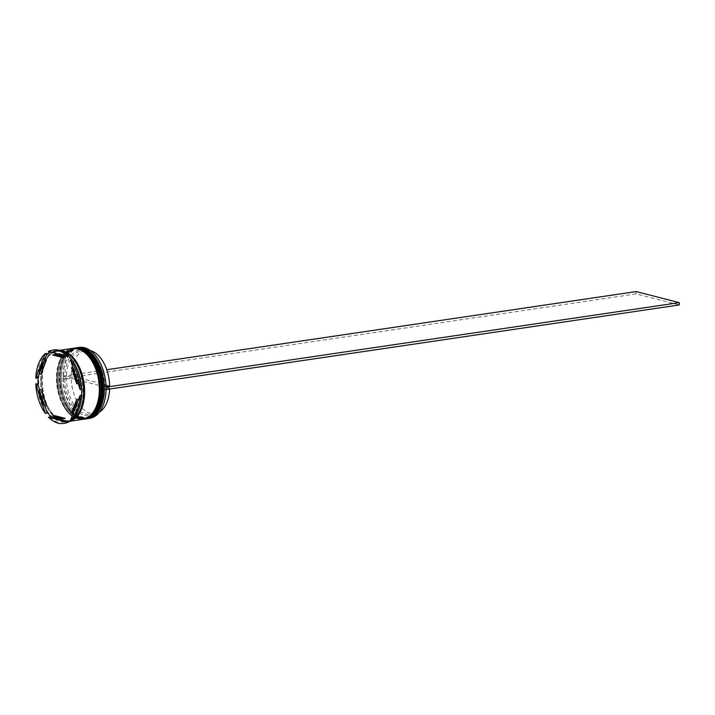 <?xml version="1.0" encoding="UTF-8"?>
<svg xmlns="http://www.w3.org/2000/svg" width="715" height="715" viewBox="0 0 715 715"><rect width="100%" height="100%" fill="white"/><g stroke="black" fill="none" stroke-linecap="round" stroke-linejoin="round"><path stroke-width="0.54" stroke-dasharray="3.58 2.68" d="M103.344 404.797A35.607 20.976 81.6 0 1 84.745 417.766A35.607 20.976 81.6 0 1 63.304 378.53A35.607 20.976 81.6 0 1 63.295 376.188A35.607 20.976 81.6 0 1 84.62 347.91A35.607 20.976 81.6 0 1 96.203 356.428M79.258 347.41A35.848 21.119 -98.4 0 0 63.117 381.64A35.848 21.119 -98.4 0 0 84.549 418.034A35.848 21.119 -98.4 0 0 89.724 418.329M82.136 348.75A35.124 20.699 -98.4 0 0 77.068 348.455A35.124 20.699 -98.4 0 0 63.76 361.629A35.124 20.699 -98.4 0 0 70.776 409.195A35.124 20.699 -98.4 0 0 82.261 417.667A35.124 20.699 -98.4 0 0 87.328 417.962A35.124 20.699 -98.4 0 0 103.148 384.411A35.124 20.699 -98.4 0 0 82.136 348.75A35.124 20.699 81.6 0 1 103.309 388.62A35.124 20.699 81.6 0 1 82.261 417.667A35.124 20.699 81.6 0 1 61.088 377.797A35.124 20.699 81.6 0 1 82.136 348.75M87.436 418.65A35.848 21.119 81.6 0 1 82.833 418.284A35.848 21.119 81.6 0 1 71.116 409.641A35.848 21.119 81.6 0 1 63.957 361.111A35.848 21.119 81.6 0 1 76.97 347.758M79.276 349.17A35.124 20.699 -98.4 0 0 74.208 348.884A35.124 20.699 -98.4 0 0 60.891 362.058A35.124 20.699 -98.4 0 0 67.916 409.615A35.124 20.699 -98.4 0 0 79.392 418.087A35.124 20.699 -98.4 0 0 84.459 418.382A35.124 20.699 -98.4 0 0 100.279 384.84A35.124 20.699 -98.4 0 0 79.276 349.17A35.124 20.699 81.6 0 1 100.44 389.049A35.124 20.699 81.6 0 1 79.392 418.087A35.124 20.699 81.6 0 1 58.228 378.217A35.124 20.699 81.6 0 1 79.276 349.17M84.567 419.079A35.848 21.119 81.6 0 1 79.964 418.713A35.848 21.119 81.6 0 1 68.256 410.061A35.848 21.119 81.6 0 1 61.088 361.531A35.848 21.119 81.6 0 1 74.11 348.187M71.777 359.788A35.848 21.119 -98.4 0 0 60.167 351.288A35.848 21.119 -98.4 0 0 55.001 350.994A35.848 21.119 -98.4 0 0 38.86 385.224A35.848 21.119 -98.4 0 0 60.292 421.609A35.848 21.119 -98.4 0 0 65.467 421.913A35.848 21.119 -98.4 0 0 79.052 408.471M49.782 416.961A37.037 21.825 -98.4 0 0 59.345 422.923A37.037 21.825 -98.4 0 0 64.69 423.235M37.1 383.803A37.037 21.825 -98.4 0 0 46.698 413.261M46.591 353.433A37.037 21.825 -98.4 0 0 37.091 377.994M50.256 352.012A36.322 21.405 81.6 0 1 51.292 351.512L49.666 351.324A37.037 21.825 -98.4 0 1 53.866 349.948M80.804 348.947A35.124 20.699 -98.4 0 0 75.736 348.652A35.124 20.699 -98.4 0 0 59.917 382.203A35.124 20.699 -98.4 0 0 80.92 417.864A35.124 20.699 -98.4 0 0 85.988 418.159A35.124 20.699 -98.4 0 0 101.807 384.607A35.124 20.699 -98.4 0 0 80.804 348.947A35.124 20.699 -98.4 0 0 59.756 377.994A35.124 20.699 -98.4 0 0 80.92 417.864A35.124 20.699 -98.4 0 0 101.968 388.817A35.124 20.699 -98.4 0 0 80.804 348.947M75.629 347.946A35.848 21.119 -98.4 0 0 59.488 382.176A35.848 21.119 -98.4 0 0 80.92 418.57A35.848 21.119 -98.4 0 0 86.095 418.865M77.935 349.367A35.124 20.699 -98.4 0 0 72.867 349.081A35.124 20.699 -98.4 0 0 57.048 382.623A35.124 20.699 -98.4 0 0 78.06 418.284A35.124 20.699 -98.4 0 0 83.128 418.579A35.124 20.699 -98.4 0 0 98.938 385.036A35.124 20.699 -98.4 0 0 77.935 349.367A35.124 20.699 -98.4 0 0 56.887 378.414A35.124 20.699 -98.4 0 0 78.06 418.284A35.124 20.699 -98.4 0 0 99.108 389.246A35.124 20.699 -98.4 0 0 77.935 349.367M72.76 348.366A35.848 21.119 -98.4 0 0 56.619 382.596A35.848 21.119 -98.4 0 0 78.06 418.99A35.848 21.119 -98.4 0 0 83.226 419.285M59.845 350.43A35.848 21.119 -98.4 0 0 57.861 350.565A35.848 21.119 -98.4 0 0 41.729 384.795A35.848 21.119 -98.4 0 0 63.161 421.189A35.848 21.119 -98.4 0 0 68.327 421.484A35.848 21.119 -98.4 0 0 68.515 421.457L68.327 421.484M60.721 350.725A35.848 21.119 -98.4 0 0 56.905 350.707A35.848 21.119 -98.4 0 0 40.773 384.938A35.848 21.119 -98.4 0 0 62.205 421.332A35.848 21.119 -98.4 0 0 67.38 421.627A35.848 21.119 -98.4 0 0 68.774 421.341M54.68 415.638A32.255 19.01 -98.4 0 0 59.908 418.15A32.255 19.01 -98.4 0 0 64.564 418.418M106.035 386.288L104.864 386.457A32.023 18.867 -98.4 0 0 96.051 359.019A32.023 18.867 -98.4 0 0 85.586 351.288A32.023 18.867 -98.4 0 0 80.965 351.02A32.023 18.867 -98.4 0 0 66.406 376.599L71.178 375.893L109.636 385.76M104.864 386.457L104.622 386.788A33.212 19.573 -98.4 0 0 95.479 358.269A33.212 19.573 -98.4 0 0 84.62 350.261A33.212 19.573 -98.4 0 0 64.734 376.555L66.406 376.599M104.622 386.788L106.061 387.155M64.734 378.896L66.415 378.941A32.023 18.867 -98.4 0 0 90.313 414.378A32.023 18.867 -98.4 0 0 102.451 402.366L102.12 403.242A33.212 19.573 -98.4 0 1 80.044 413.306A33.212 19.573 -98.4 0 1 64.734 378.896L63.143 378.485L63.143 376.144L64.734 376.555M90.358 350.582A32.023 18.867 -98.4 0 0 85.737 350.314A32.023 18.867 -98.4 0 0 71.178 375.893M46.261 360.405A32.255 19.01 -98.4 0 0 41.059 373.838M55.144 354.595A32.255 19.01 -98.4 0 0 54.572 354.694L52.66 354.971M78.158 383.544L78.614 383.472A32.255 19.01 -98.4 0 0 73.359 367.358L72.903 367.421M73.484 412.546A32.255 19.01 -98.4 0 0 78.623 399.265M48.334 351.521L49.666 351.324M102.12 403.242A33.212 19.573 -98.4 0 0 104.631 389.13L106.07 389.496M68.676 356.24A36.322 21.405 81.6 0 0 68.291 355.873L68.774 356.222M71.259 419.848A36.322 21.405 81.6 0 0 73.055 418.311L71.965 419.75M44.303 360.744L39.164 374.025M68.291 355.873L51.292 351.512M81.501 387.673L72.957 361.459M73.055 418.311L81.519 396.459M39.638 389.747L44.884 405.87M54.572 354.694L65.02 357.375M73.359 367.358L78.614 383.472M78.641 399.176L73.439 412.609M41.086 389.541A32.255 19.01 -98.4 0 0 46.341 405.655M102.451 402.366A32.023 18.867 -98.4 0 0 104.864 388.808L104.631 389.13M66.415 378.941L71.187 378.235A32.023 18.867 -98.4 0 0 95.086 413.672A32.023 18.867 -98.4 0 0 99.43 412.081M109.61 389.04A32.023 18.867 -98.4 0 0 109.645 388.102L104.864 388.808M71.187 378.235L109.645 388.102M63.143 376.144L106.758 369.709M63.143 378.485L636.171 293.91L679.25 304.965M636.171 291.568L636.171 293.91M76.299 347.848A35.848 21.119 -98.4 0 0 60.257 382.141A35.848 21.119 -98.4 0 0 81.689 418.454A35.848 21.119 -98.4 0 0 86.765 418.767M86.381 418.82A35.848 21.119 81.6 0 1 81.492 418.481A35.848 21.119 81.6 0 1 60.06 382.087A35.848 21.119 81.6 0 1 76.201 347.865C51.614 349.403 56.539 414.208 81.313 418.472L86.667 418.784M73.43 348.268A35.848 21.119 -98.4 0 0 57.397 382.57A35.848 21.119 -98.4 0 0 78.82 418.883A35.848 21.119 -98.4 0 0 83.896 419.187M83.512 419.24A35.848 21.119 81.6 0 1 78.632 418.91A35.848 21.119 81.6 0 1 57.2 382.516A35.848 21.119 81.6 0 1 73.332 348.285C48.754 349.823 53.679 414.629 78.453 418.901L83.807 419.205M62.08 351.128A35.723 21.048 -98.4 0 0 40.675 380.666A35.723 21.048 -98.4 0 0 62.205 421.215A35.723 21.048 -98.4 0 0 83.61 391.677A35.723 21.048 -98.4 0 0 62.08 351.128M69.355 421.171A35.723 21.048 81.6 0 1 63.161 421.072A35.723 21.048 81.6 0 1 41.684 382.811A35.723 21.048 81.6 0 1 60.257 350.565M57.495 351.351L62.411 351.628C86.327 355.364 91.037 420.009 67.746 420.849L62.831 420.563C38.914 416.827 34.204 352.191 57.495 351.351M70.776 409.195L71.116 409.641M63.76 361.629L63.957 361.111M67.916 409.615L68.256 410.061M60.891 362.058L61.088 361.531M77.068 348.455L75.736 348.652M74.208 348.884L72.867 349.081M59.479 350.332L57.861 350.565M56.905 350.707L55.001 350.994M96.051 359.019L95.479 358.269M85.737 350.314L80.965 351.02M67.38 421.627L65.467 421.913M84.459 418.382L83.128 418.579M87.328 417.962L85.988 418.159M95.086 413.672L90.313 414.378"/><path stroke-width="1.07" d="M88.008 418.588L89.724 418.329A35.848 21.119 -98.4 0 0 103.309 404.887A35.848 21.119 -98.4 0 0 96.141 356.356A35.848 21.119 -98.4 0 0 84.433 347.705A35.848 21.119 -98.4 0 0 79.258 347.41L77.542 347.66A35.848 21.119 81.6 0 1 82.708 347.964A35.848 21.119 81.6 0 1 104.14 384.357A35.848 21.119 81.6 0 1 88.008 418.588A35.848 21.119 81.6 0 1 87.436 418.65M76.97 347.758A35.848 21.119 81.6 0 1 77.542 347.66M74.11 348.187A35.848 21.119 81.6 0 1 74.673 348.089A35.848 21.119 81.6 0 1 79.848 348.384A35.848 21.119 81.6 0 1 101.28 384.777A35.848 21.119 81.6 0 1 85.139 419.008A35.848 21.119 81.6 0 1 84.567 419.079M50.256 352.012A36.322 21.405 81.6 0 0 46.645 354.703L46.591 353.433L45.251 353.63L35.75 378.19L37.091 377.994L38.181 376.555A36.322 21.405 81.6 0 0 38.199 385.34L37.1 383.803L35.759 384L45.358 413.458L46.698 413.261L46.743 411.554A36.322 21.405 81.6 0 0 51.409 417.149L48.45 417.158L67.55 422.056L68.89 421.859L68.408 421.501A36.322 21.405 81.6 0 0 71.259 419.848M67.433 356.419L68.774 356.222A37.037 21.825 -98.4 0 0 59.211 350.261A37.037 21.825 -98.4 0 0 53.866 349.948L52.535 350.144A37.037 21.825 -98.4 0 0 48.334 351.521L67.433 356.419A37.037 21.825 -98.4 0 0 57.879 350.457A37.037 21.825 -98.4 0 0 52.535 350.144M85.139 419.008L86.095 418.865A35.848 21.119 -98.4 0 0 102.236 384.634A35.848 21.119 -98.4 0 0 80.804 348.241A35.848 21.119 -98.4 0 0 75.629 347.946L74.673 348.089M59.845 350.43A35.848 21.119 -98.4 0 1 63.036 350.868A35.848 21.119 -98.4 0 1 84.459 387.101A35.848 21.119 -98.4 0 1 68.515 421.457L83.226 419.285A35.848 21.119 -98.4 0 0 99.367 385.054A35.848 21.119 -98.4 0 0 77.935 348.67A35.848 21.119 -98.4 0 0 72.76 348.366L59.479 350.332M68.774 421.341A35.848 21.119 -98.4 0 0 83.414 386.198A35.848 21.119 -98.4 0 0 62.08 351.002A35.848 21.119 -98.4 0 0 60.721 350.725M57.995 418.436A32.255 19.01 -98.4 0 0 62.652 418.704A32.255 19.01 -98.4 0 0 63.224 418.606L65.128 418.32L54.68 415.638L52.767 415.924A32.255 19.01 -98.4 0 0 57.995 418.436M62.652 418.704L64.564 418.418A32.255 19.01 -98.4 0 0 65.128 418.32M106.035 386.288L109.636 385.76A32.023 18.867 -98.4 0 0 90.358 350.582L90.358 350.582M96.203 356.428A35.607 20.976 81.6 0 1 96.257 356.508A35.607 20.976 81.6 0 1 106.061 387.155L679.25 302.624L636.171 291.568L106.758 369.709M44.348 360.682A32.255 19.01 -98.4 0 0 39.146 374.124L41.059 373.838L46.261 360.405L44.348 360.682L39.146 374.124M63.117 357.652A32.255 19.01 -98.4 0 0 53.232 354.872A32.255 19.01 -98.4 0 0 52.66 354.971L63.117 357.652L65.02 357.375A32.255 19.01 -98.4 0 0 55.144 354.595L53.232 354.872M78.158 383.544L76.702 383.758A32.255 19.01 -98.4 0 0 71.455 367.635L72.903 367.421M73.484 412.546A32.255 19.01 -98.4 0 1 73.439 412.609L71.536 412.895A32.255 19.01 -98.4 0 0 76.737 399.453L78.641 399.176A32.255 19.01 -98.4 0 1 78.623 399.265M76.702 383.758L71.455 367.635M71.536 412.895L76.737 399.453M52.767 415.924L63.224 418.606M45.251 353.63A37.037 21.825 -98.4 0 0 35.75 378.19M71.777 359.788A35.848 21.119 -98.4 0 1 71.884 359.94A35.848 21.119 -98.4 0 1 79.052 408.471L78.722 409.338A37.037 21.825 -98.4 0 1 71.965 419.75L70.624 419.946L80.134 395.386L81.465 395.189L81.519 396.459A36.322 21.405 81.6 0 0 81.501 387.673L81.456 389.38L80.125 389.577L70.526 360.119L71.858 359.922L72.957 361.459A36.322 21.405 81.6 0 0 71.661 359.636A36.322 21.405 81.6 0 0 68.676 356.24M80.125 389.577A37.037 21.825 -98.4 0 0 70.526 360.119M70.624 419.946A37.037 21.825 -98.4 0 0 80.134 395.386M48.45 417.158A37.037 21.825 -98.4 0 0 63.349 423.432A37.037 21.825 -98.4 0 0 67.55 422.056M81.456 389.38A37.037 21.825 -98.4 0 0 71.858 359.922M78.722 409.338A37.037 21.825 -98.4 0 0 81.465 395.189M63.349 423.432L64.69 423.235A37.037 21.825 -98.4 0 0 68.89 421.859M106.061 387.155A35.607 20.976 -98.4 0 1 106.07 389.496A35.607 20.976 81.6 0 1 103.371 404.708A35.607 20.976 81.6 0 1 103.344 404.797M35.759 384A37.037 21.825 -98.4 0 0 45.358 413.458M46.645 354.703L44.303 360.744M39.164 374.025L38.181 376.555M51.409 417.149L68.408 421.501M38.199 385.34L39.638 389.747M44.884 405.87L46.743 411.554M46.341 405.655L41.086 389.541L39.173 389.818A32.255 19.01 -98.4 0 0 44.428 405.941L46.341 405.655M39.173 389.818L44.428 405.941M99.43 412.081A32.023 18.867 -98.4 0 0 109.61 389.04M106.07 389.496L106.222 387.199M106.222 389.541L679.25 304.965L679.25 302.624M86.765 418.767A35.848 21.119 -98.4 0 0 86.855 418.749A35.848 21.119 -98.4 0 0 102.996 384.527A35.848 21.119 -98.4 0 0 81.564 348.134A35.848 21.119 -98.4 0 0 76.389 347.83A35.848 21.119 -98.4 0 0 76.299 347.848M76.201 347.865A35.848 21.119 81.6 0 1 81.376 348.16A35.848 21.119 81.6 0 1 102.808 384.554A35.848 21.119 81.6 0 1 86.667 418.784A35.848 21.119 81.6 0 1 86.381 418.82L86.855 418.749C111.442 417.211 106.517 352.406 81.742 348.142L75.915 347.91M83.896 419.187A35.848 21.119 -98.4 0 0 83.995 419.178A35.848 21.119 -98.4 0 0 100.136 384.947A35.848 21.119 -98.4 0 0 78.695 348.554A35.848 21.119 -98.4 0 0 73.529 348.259A35.848 21.119 -98.4 0 0 73.43 348.268M73.332 348.285A35.848 21.119 81.6 0 1 78.507 348.58A35.848 21.119 81.6 0 1 99.939 384.974A35.848 21.119 81.6 0 1 83.807 419.205A35.848 21.119 81.6 0 1 83.512 419.24L83.995 419.178C108.573 417.632 103.657 352.826 78.882 348.562L73.046 348.33M60.257 350.565A35.723 21.048 81.6 0 1 63.036 350.985A35.723 21.048 81.6 0 1 84.325 386.368A35.723 21.048 81.6 0 1 69.355 421.171"/></g></svg>
